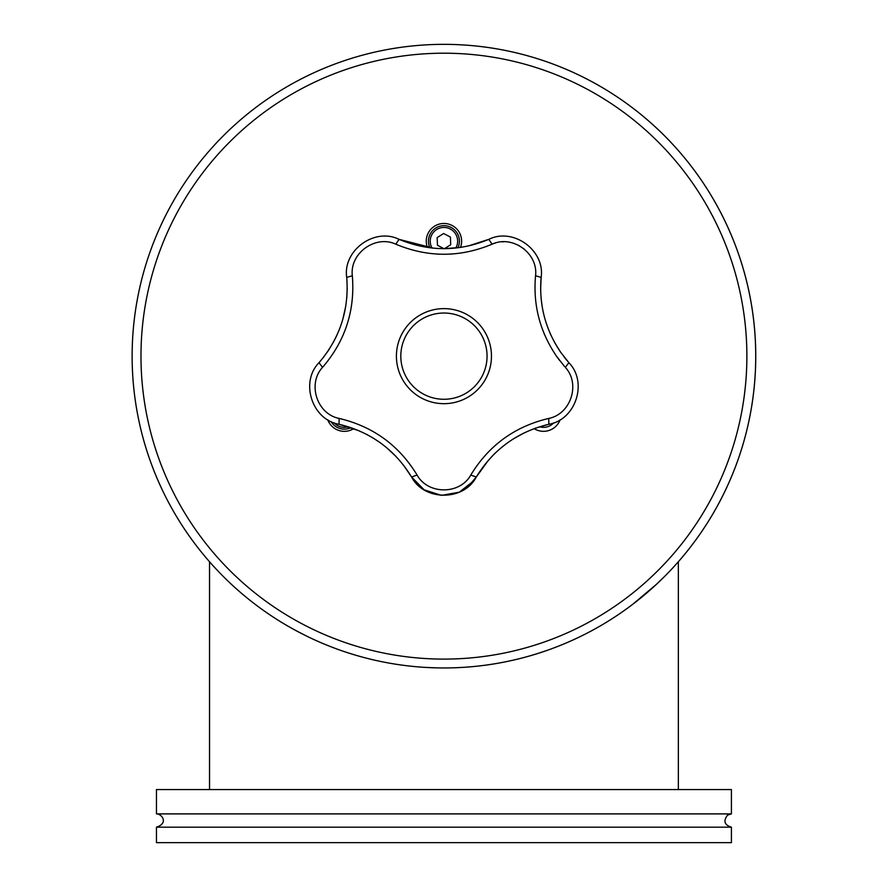 <?xml version="1.0" encoding="UTF-8"?>
<svg xmlns="http://www.w3.org/2000/svg" width="887" height="887" viewBox="0 0 887 887"><rect width="100%" height="100%" fill="white"/><g stroke="black" fill="none" stroke-linecap="round" stroke-linejoin="round"><path stroke-width="1.33" d="M435.628 44.461A311.803 311.803 0 0 1 755.691 350.609A311.803 311.803 0 0 1 446.704 667.944A311.803 311.803 0 0 1 132.13 356.153A311.803 311.803 0 0 1 599.834 86.128A311.803 311.803 0 0 1 599.834 626.178A311.803 311.803 0 0 1 132.13 356.153A311.803 311.803 0 0 0 446.704 667.944A311.803 311.803 0 0 0 755.691 350.609A311.803 311.803 0 0 0 435.628 44.461M156.456 813.9C161.578 813.667 169.018 823.036 156.456 827.172L156.456 842.65L731.409 842.65L731.409 827.172C724.38 824.988 723.105 820.974 727.573 815.12L731.409 813.9L731.409 789.574L156.456 789.574L156.456 813.9L731.409 813.9M156.456 827.172L731.409 827.172M425.316 667.401L437.058 667.878M435.295 667.833L432.512 667.745M388.384 662.966L386.843 662.678M299.218 632.331L298.087 631.744A311.803 311.803 0 0 0 299.218 632.331M279.549 621.1L277.886 620.057M248.937 599.457L247.506 598.293M239.479 591.562L236.74 589.156M223.336 576.506L223.369 576.539A311.803 311.803 0 0 1 221.007 574.155M229.899 582.881L231.485 584.367M337.027 649.051L337.759 649.317M343.923 651.479L345.309 651.945M537.666 653.531L548.432 649.927M550.783 649.073L556.493 646.933M608.804 620.8L608.027 621.277M406.257 665.671L404.86 665.494M374.68 660.161L373.76 659.95M364.989 657.788L364.391 657.633A311.803 311.803 0 0 0 364.989 657.788M354.079 654.728L353.004 654.395M339.277 649.861L337.814 649.339M328.301 645.725L327.436 645.37M319.874 642.21A311.803 311.803 0 0 0 320.096 642.31L317.779 641.29M306.237 635.901L295.083 630.125M284.206 623.938L283.197 623.328M274.549 617.929L273.839 617.463M236.929 589.323L236.02 588.513M231.429 584.322A311.803 311.803 0 0 0 231.607 584.489L230.542 583.491M225.021 578.18L222.559 575.73M216.051 568.955A311.803 311.803 0 0 0 218.501 571.561L213.013 565.662A311.803 311.803 0 0 1 132.13 356.153M215.863 568.767A311.803 311.803 0 0 1 213.789 566.505L219.189 572.27M550.239 649.273L551.015 648.985M678.344 789.574L678.344 561.759L677.657 562.546A311.803 311.803 0 0 0 443.932 44.35M676.038 564.354A311.803 311.803 0 0 0 677.491 562.724L673.887 566.726M673.665 566.97L671.06 569.776M668.465 572.492L665.494 575.541M630.701 605.832L630.036 606.32M615.911 616.243L615.168 616.72A311.803 311.803 0 0 0 615.911 616.243M609.491 620.368L606.819 622.02M593.148 629.936L592.272 630.413M581.052 636.19L578.745 637.309M563.688 644.04L562.813 644.405M539.019 653.098L537.522 653.575M513.351 660.128L512.109 660.405M503.406 662.234L501.377 662.611M455.718 667.734L454.931 667.756M140.978 356.153A302.955 302.955 0 0 1 595.41 93.789A302.955 302.955 0 0 1 595.41 618.516A302.955 302.955 0 0 1 140.978 356.153M460.475 247.44A17.696 17.696 0 0 0 443.932 223.469A17.696 17.696 0 0 0 427.401 247.44M534.129 428.632A17.696 17.696 0 0 0 560.118 419.762M327.746 419.762A17.696 17.696 0 0 0 353.747 428.632M564.465 366.398L556.471 356.153C539.906 331.716 532.932 304.917 535.548 275.735C538.309 253.338 512.542 234.634 492.108 244.169C459.998 257.596 427.878 257.596 395.757 244.169C375.323 234.634 349.567 253.349 352.327 275.735C355.166 310.428 345.243 340.974 322.546 367.362C307.157 383.86 317.003 414.14 339.144 418.431C373.017 426.447 398.995 445.318 417.09 475.055C428.022 494.791 459.854 494.791 470.775 475.055C488.87 445.318 514.859 426.447 548.731 418.431C570.873 414.129 580.708 383.849 565.318 367.362L568.866 362.705L560.662 352.239C545.339 329.498 538.841 304.563 541.148 277.409L535.548 275.735M491.465 356.153A47.521 47.521 0 0 0 420.172 314.996A47.521 47.521 0 0 0 420.172 397.309A47.521 47.521 0 0 0 491.465 356.153M540.649 288.73L541.148 277.409C545.228 250.4 513.207 227.139 488.781 239.368L492.108 244.169L489.724 245.189M468.07 246.043L488.781 239.368C458.878 251.72 428.986 251.72 399.095 239.368L395.757 244.169M433.532 248.183L399.095 239.368C374.658 227.139 342.648 250.411 346.717 277.409L352.327 275.735L352.582 278.695M346.717 277.409C349.234 309.663 339.998 338.102 319.01 362.705L322.546 367.362L324.01 365.688M323.877 356.796L319.01 362.705C299.828 382.164 312.069 419.806 339.011 424.274L339.144 418.431L341.961 419.085M358.891 430.694L339.011 424.274C370.456 431.858 394.648 449.421 411.568 476.995L417.09 475.055M403.585 465.231L411.568 476.995C424.152 501.244 463.724 501.233 476.308 476.995L470.775 475.055L472.272 472.583M475.687 478.004L476.308 476.995C493.227 449.421 517.409 431.847 548.865 424.274L548.731 418.431M535.205 428.244L548.865 424.274C575.807 419.806 588.037 382.164 568.866 362.705M541.159 298.864L542.212 306.835M542.733 309.663L543.72 314.253M546.192 323.012L548.598 329.687M550.007 333.08L551.404 336.14M555.096 343.313L560.562 352.084M564.065 356.884L567.037 360.577M436.847 248.438L439.01 248.548M444.786 248.659L461.151 247.34M327.214 352.217L329.443 348.868M333.257 342.449L336.572 335.929M339.477 329.166L341.506 323.555M342.77 319.486L345.775 306.093M346.806 297.766L347.227 287.953M395.835 456.273L386.754 447.791M380.068 442.613L372.995 437.945M367.75 434.952L366.409 434.253M411.568 476.995L424.119 489.812L441.382 495.378L459.266 492.196L473.47 481.131M524.295 432.834L513.418 438.854M506.433 443.611L499.802 448.9M495.334 452.958L494.259 454.022M488.549 460.065L476.308 476.995L467.926 486.819M544.174 333.734L544.773 335.153M556.515 356.219L557.258 357.261M557.735 357.927L559.686 360.554M524.505 249.28L518.407 245.222M503.506 241.807L502.352 241.852M495.578 242.971L494.525 243.293M493.704 243.581L492.917 243.87M437.047 254.081L440.185 254.214M445.418 254.27L451.494 254.037M350.964 427.645A15.478 15.478 0 0 1 331.028 421.525M553.676 422.866A13.715 13.715 0 0 1 539.562 426.769M400.813 356.153A43.119 43.119 0 0 0 465.498 393.495A43.119 43.119 0 0 0 465.498 318.81A43.119 43.119 0 0 0 400.813 356.153M675.85 564.553A311.803 311.803 0 0 1 667.201 573.8M443.932 667.955A311.803 311.803 0 0 1 442.746 667.955M414.75 666.581A311.803 311.803 0 0 1 413.253 666.436M328.123 645.647A311.803 311.803 0 0 1 326.782 645.104M665.073 575.962L656.424 584.333L632.542 604.446M362.572 657.145L360.344 656.535M579.266 637.054L580.486 636.467M444.509 248.659L450.729 244.701L450.396 237.051L443.611 233.503L437.147 237.616L437.468 245.278L443.977 248.659M450.396 237.051L443.611 233.503L437.147 237.616L437.468 245.278L444.265 248.815M429.951 247.795A15.478 15.478 0 0 1 443.267 225.697A15.478 15.478 0 0 1 457.925 247.795M348.314 426.769A13.715 13.715 0 0 1 334.199 422.866M432.069 248.038A13.715 13.715 0 0 1 443.345 227.46A13.715 13.715 0 0 1 455.796 248.038M209.532 561.759L209.532 789.574"/></g></svg>
